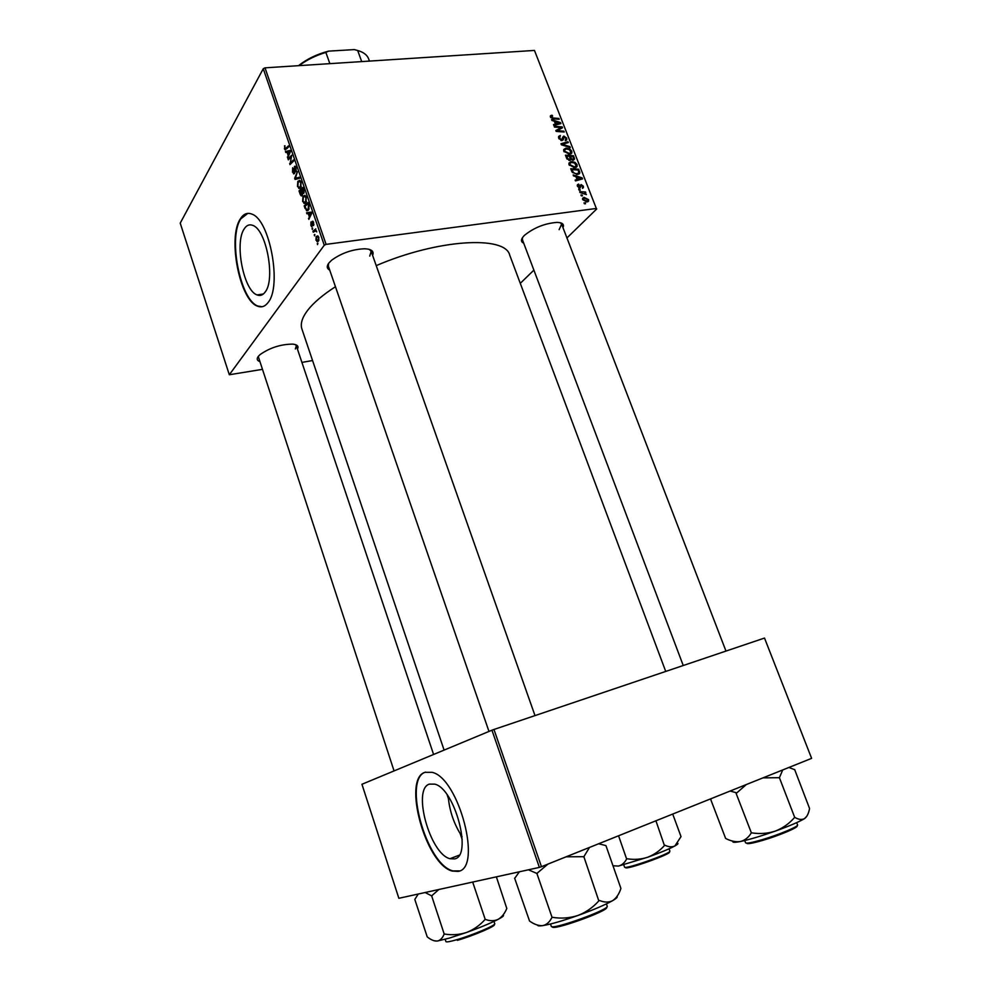 <?xml version="1.0" encoding="UTF-8"?>
<svg xmlns="http://www.w3.org/2000/svg" width="992" height="992" viewBox="0 0 992 992"><rect width="100%" height="100%" fill="white"/><g stroke="black" fill="none" stroke-linecap="round" stroke-linejoin="round"><path stroke-width="1.49" d="M454.435 858.923C472.911 856.567 454.931 788.541 434.781 784.151L429.462 784.114C412.052 788.727 429.858 853.963 449.971 858.712L454.435 858.923M458.031 871.385C482.695 868.769 458.887 778.088 432.19 772.334L424.973 772.322C402.157 778.894 425.692 864.677 452.302 871.075L458.031 871.385M425.593 772.111L425.469 772.148C402.64 778.72 426.176 864.503 452.798 870.877L459.445 870.914M244.168 228.954C246.537 225.221 249.426 224.043 252.836 225.42C266.402 229.636 275.615 279.496 265.199 291.995C262.88 295.194 260.164 296.174 257.052 294.922C243.697 290.644 234.335 242.978 244.168 228.954M268.162 302.386C282.05 286.192 269.898 219.691 251.894 214.123C247.318 212.263 243.462 213.875 240.312 218.934C227.441 237.807 239.841 300.464 257.486 306.144C261.553 307.78 265.1 306.528 268.162 302.386M247.802 213.367L240.796 218.872C227.912 237.745 240.312 300.39 257.97 306.069L262.148 306.726M523.702 243.164C520.626 241.812 520.726 239.357 524.024 235.786L524.582 235.24C534.105 227.614 544.93 223.324 557.058 222.382C562.452 222.568 564.423 224.316 562.972 227.627M559.128 229.648L561.633 224.167L560.257 222.716M259.222 361.336C256.965 360.332 256.63 358.707 258.23 356.488L260.065 354.59C269.861 347.746 280.748 344.249 292.714 344.112C297.364 344.633 298.939 346.282 297.439 349.06M295.356 348.961L296.348 345.824L295.294 344.571M329.716 270.109C326.827 268.621 326.504 266.302 328.761 263.14L331.7 260.164C341.595 253.022 352.644 249.215 364.845 248.769C371.678 249.166 374.257 251.36 372.595 255.353M369.731 256.085L371.194 251.373L369.322 249.389M444.094 750.101L301.928 329.046C300.192 323.851 302.126 317.576 307.743 310.198C313.571 302.721 322.809 294.884 335.445 286.713M579.043 190.067L578.708 189.212L579.861 189.261L580.196 190.129L579.043 190.067M581.287 195.821L580.965 194.965L582.106 195.015L582.44 195.883L581.287 195.821L582.106 195.015M569.073 164.746L569.011 162.986L571.231 161.597L574.976 162.328L577.046 164.61L577.084 166.445L574.814 167.797L569.073 164.746M573.512 175.882L573.153 174.964L582.118 177.866L582.527 178.895L575.484 180.916L575.149 180.06L577.084 179.54L575.955 176.638L573.512 175.882M566.717 158.447L565.452 155.186L573.475 155.744L574.591 158.956L573.339 160.258L571.082 159.34L569.966 160.518L566.717 158.447M561.398 144.807L560.988 143.741L567.994 141.72L568.317 142.563L562.315 144.299L569.916 146.642L570.264 147.548L561.398 144.807M551.49 115.258L552.631 116.089L551.378 117.019L553.214 117.986L558.88 118.445L559.215 119.288L553.35 118.817L550.473 117.044L550.386 115.878L551.49 115.258L550.337 116.572M554.491 127.088L554.168 126.232L562.179 126.889L562.526 127.757L557.07 130.684L563.865 131.18L564.2 132.023L556.177 131.403L555.83 130.522L561.274 127.584L554.491 127.088M263.252 68.721L180.222 223.15L229.313 374.753L324.272 245.222L263.252 68.721L265 67.84L326.095 244.367L596.328 208.456L534.465 50.431L596.328 208.456M265 67.84L534.465 50.431M551.912 120.466L551.552 119.561L560.492 122.574L560.902 123.591L553.834 125.401L553.511 124.57L555.458 124.099L554.342 121.247L551.912 120.466M558.744 138.26L558.595 136.437L560.319 135.507L559.649 138.223L561.546 139.736L563.803 136.028L566.668 138.074L566.767 139.736L565.254 140.666L565.775 138.136L564.175 136.859L563.22 139.822L561.943 140.566L558.744 138.26M563.816 151.243L563.754 149.494L565.973 148.118L569.718 148.874L571.776 151.156L571.826 152.954L569.544 154.306L563.816 151.243M578.559 184.103L579.08 184.921L578.2 186.31L579.477 187.327L581.089 184.574L583.333 186.161L583.432 187.649L582.44 188.306L582.639 186.211L581.548 185.405L579.861 188.17L577.505 186.36L577.394 184.822L578.559 184.103L577.282 185.405M571.665 171.12L570.722 168.714L578.745 169.223L579.712 173.253L577.592 174.443L572.359 172.41L571.665 171.12M582.701 199.69L582.651 198.264L584.077 197.371L588.603 199.64L588.628 201.016L587.103 201.922L582.701 199.69M580.01 192.535L579.675 191.667L585.516 191.989L585.85 192.857L584.648 192.783L586.433 194.618L580.01 192.535M584.375 203.732L584.04 202.876L585.181 202.926L585.528 203.794L584.375 203.732L585.181 202.926M520.292 283.34L533.894 270.109M566.94 237.944L596.738 208.952M229.313 374.753L261.888 369.446M301.915 362.402L312.567 360.53M312.319 229.487L312.542 228.061L312.319 229.487M314.526 235.86L314.749 234.434L314.526 235.86M302.622 201.525L302.982 196.292L304.879 195.325L306.305 197.247L305.896 202.591L303.986 203.41L303.217 201.45M306.912 213.788L306.565 212.772L311.364 212.09L311.761 213.243L308.834 219.356L309.318 216.789L308.202 213.565L306.912 213.788M300.266 194.494L299.026 190.898L302.845 187.414L304.011 191.059L303.688 193.428L302.461 193.403L302.176 195.536L301.233 195.895L300.266 194.494L300.911 194.42M295.07 179.416L294.661 178.225L297.439 171.777L295.38 178.25L299.336 177.27L299.683 178.275L295.07 179.416M284.518 145.836L285.212 148.812L288.486 145.849L288.808 146.779L285.163 149.866L284.444 148.788L284.989 145.787M288.312 159.824L287.99 158.894L291.722 155.236L290.21 163.147L293.384 160.022L293.706 160.964L289.962 164.598L291.462 156.686L288.312 159.824M285.795 152.508L285.448 151.503L290.073 150.437L290.458 151.565L287.668 157.976L288.126 155.335L287.035 152.185L285.795 152.508M292.528 172.236L292.665 167.747L292.925 171.703L294.091 172.658L294.004 168.69L295.12 166.148L296.087 167.66L296.038 171.765L295.083 167.239L294.438 173.538L293.62 173.898L293.111 172.174M297.476 186.583L297.823 181.338L299.696 180.333L301.122 182.23L300.725 187.587L298.815 188.455L298.071 186.521M310.918 221.997L311.699 225.854L312.207 221.365L313.596 222.344L313.584 225.568L312.592 222.233L311.773 226.858L310.856 225.432L310.98 221.985M305.102 208.531L304.172 205.852L308.041 202.455L309.169 205.939L308.537 209.882L306.553 210.738L305.685 208.456M315.952 240.188L316.15 236.567L317.725 235.873L318.779 237.361L318.506 241.031L317.018 241.664L316.423 240.126M313.261 232.215L312.939 231.26L315.791 228.892L315.53 230.342L316.746 231.868L315.667 230.876L313.261 232.215M317.539 244.627L317.775 243.201L317.539 244.627M491.945 730.199L361.944 784.275L398.858 898.293L539.375 867.392L491.945 730.199L493.966 729.467L541.458 866.698L811.617 758.359L764.51 638.054L811.617 758.359M493.966 729.467L764.51 638.054M541.458 866.698L539.375 867.392M376.216 265.633C437.77 239.109 505.151 235.315 509.69 255.068L665.731 671.435M326.095 244.367L324.272 245.222M258.255 356.45L394.06 770.92M328.575 263.413L328.34 266.116L488.982 731.439M522.462 237.683L522.4 239.692L683.24 665.52M448.198 796.402C449.438 810.96 454.051 824.377 462.074 836.628M289.428 158.745L287.99 158.894M291.598 163.01L290.21 163.147M292.652 161.994L291.177 162.142M291.115 163.469L289.627 163.618M290.272 151.044L285.448 151.503M288.114 156.972L287.358 157.046M288.846 155.273L288.126 155.335M288.957 151.776L287.581 152.086L288.449 154.603L289.862 151.441L288.957 151.776M289.168 154.529L288.449 154.603M285.101 148.726L284.444 148.788M294.798 172.583L294.091 172.658M295.442 166.396L294.351 166.507M296.36 170.909L295.616 170.984M296.385 170.81L295.69 170.872M295.43 178.151L294.661 178.225M299.522 177.804L295.38 178.25M300.539 181.04L297.823 181.338M299.696 181.449L298.133 182.292L297.873 186.062L298.828 187.364L300.44 186.595L300.725 182.801L299.696 181.449L300.725 181.338M301.233 186.508L300.44 186.595M300.576 190.724L299.026 190.898M303.8 193.254L302.461 193.403M302.721 188.765L301.531 189.856L302.82 192.758L303.292 188.703M304.06 192.436L303.354 192.522M301.084 190.266L299.795 191.431L301.295 194.816L301.642 190.204M302.498 194.519L301.866 194.593M312.616 225.668L311.984 225.742M313.001 221.266L312.207 221.365M313.918 224.601L313.224 224.688M311.401 212.189L306.565 212.772M309.33 218.314L308.5 218.414M310.112 216.69L309.318 216.789M309.665 213.392L308.202 213.565M310.198 213.317L308.772 213.516L309.665 216.082L311.153 213.069L310.198 213.317M310.446 215.983L309.665 216.082M305.796 205.666L304.172 205.852M307.917 203.806L304.953 206.41L306.615 209.684L308.227 208.915L308.487 203.732M309.058 208.816L308.227 208.915M305.672 195.982L302.982 196.292M304.879 196.441L303.292 197.247L303.031 201.016L303.998 202.318L305.61 201.599L305.908 197.805L304.879 196.441L305.896 196.329M306.429 201.5L305.61 201.599M318.246 236.294L316.15 236.567M318.457 237.758L317.8 236.865L316.522 237.46L316.907 240.61L318.172 240.076L318.878 237.696M318.965 239.965L318.172 240.076M314.886 234.831L314.191 234.918M314.824 231.024L312.939 231.26M312.691 228.458L311.996 228.544M317.899 243.586L317.217 243.685M560.195 129.096L562.179 126.889M556.413 131.415L557.07 130.684M558.459 131.576L559.166 130.795M563.171 131.948L563.865 131.18M557.702 130.423L559.488 128.427M559.6 129.444L561.274 127.584M559.203 124.025L560.492 122.574M554.429 125.252L555.458 124.099M558.05 122.524L555.396 121.632L556.289 123.901L559.835 123.045L558.05 122.524M554.764 122.338L555.396 121.632M558.893 124.112L559.835 123.045M555.272 125.042L556.289 123.901M550.535 117.18L552.209 115.27M550.808 117.664L551.378 117.019M558.211 119.201L558.88 118.445M558.521 137.491L560.319 135.507M559.054 138.892L559.649 138.223M560.902 140.442L561.546 139.736M561.137 140.517L562.117 139.45M562.464 137.491L563.803 136.028M565.924 138.88L566.668 138.074M566.792 143.022L567.994 141.72M561.745 144.919L562.315 144.299M569.346 147.262L569.916 146.642M563.642 150.635L565.973 148.118M571.032 151.95L571.776 151.156M569.396 149.594L566.258 148.961L564.696 149.928L564.708 151.206L569.296 153.45L570.921 152.47L569.396 149.594M568.49 154.318L569.296 153.45M564.113 151.85L564.708 151.206M572.744 156.525L573.475 155.744M573.364 160.245L574.591 158.956M569.966 160.518L571.082 159.34M572.868 156.525L570.375 156.364L571.752 159.067L572.979 159.414L573.612 159.018L572.868 156.525M569.73 157.046L570.375 156.364M572.285 160.158L572.979 159.414M569.433 156.29L566.73 156.104L567.709 158.522L569.656 159.675L570.326 159.29L569.433 156.29M566.072 156.798L566.73 156.104M568.949 160.431L569.656 159.675M567.114 159.154L567.709 158.522M577.294 185.492L578.658 184.09M578.844 187.972L579.477 187.327M578.968 188.021L579.75 187.228M580.159 185.529L581.089 184.574M580.01 186.682L581.089 185.591M580.568 179.453L582.118 177.866M575.856 180.804L577.084 179.54M579.675 177.866L577.009 176.998L577.914 179.316L581.461 178.362L579.675 177.866M576.352 177.68L577.009 176.998M580.32 179.527L581.461 178.362M576.699 180.569L577.914 179.316M577.989 170.016L578.745 169.223M577.195 174.468L578.324 173.302M577.815 174.406L579.849 172.298M578.15 170.016L572 169.632L572.421 170.723C573.488 172.943 575.124 173.898 577.307 173.588L578.832 172.782L578.15 170.016M571.342 170.314L572 169.632M576.451 174.468L577.307 173.588M571.776 171.393L572.421 170.723M568.887 164.064L571.231 161.597M576.302 165.391L577.046 164.61M574.653 163.06L571.516 162.44L569.966 163.407L569.978 164.709L574.566 166.941L576.178 165.962L574.653 163.06M573.736 167.822L574.566 166.941M569.371 165.342L569.978 164.709M582.527 198.921L584.077 197.371M587.971 200.26L588.603 199.64M587.909 199.69L584.499 198.214L583.37 198.846L583.383 199.603L586.78 201.066L587.909 199.69M585.912 201.922L586.78 201.066M584.722 192.783L585.516 191.989M579.055 190.067L579.861 189.261M298.542 65.67L299.038 65.261C307.21 58.888 317.031 54.176 328.526 51.138L354.305 49.6L357.69 50.505L361.708 61.591M328.526 51.138L325.86 52.427C315.555 55.527 306.664 59.929 299.2 65.621M329.865 63.649L325.86 52.427M369.458 61.095L368.652 58.888C367.176 54.969 363.518 52.179 357.69 50.505M599.664 843.349L599.9 844.006M618.562 835.772L626.634 859.01C624.613 862.817 621.897 865.173 618.462 866.078L613.13 865.768M655.923 820.793L664.442 845.556C659.754 850.801 654.187 854.695 647.726 857.237C641.092 859.37 634.297 859.89 627.328 858.787L626.882 858.96M672.712 814.06L681.02 836.628L674.882 845.953C672.055 847.292 668.794 847.069 665.099 845.283L664.9 845.395M618.462 866.078L647.726 857.237C660.164 852.748 669.216 848.991 674.882 845.953C677.449 844.527 678.416 843.634 677.759 843.287M434.012 940.738L437.323 941.048L449.19 938.159L466.612 932.443C459.519 934.737 452.228 935.282 444.751 934.08L444.056 934.278C442.494 938.134 440.25 940.391 437.323 941.048C434.298 941.272 430.937 939.883 427.23 936.882L414.805 899.434L418.277 894.015M425.122 892.515L431.644 895.85L444.267 934.253M431.644 895.85L438.898 889.489M484.79 919.782C479.694 925.462 473.63 929.678 466.612 932.443C480.103 927.57 490.606 923.205 498.145 919.348C494.326 921.109 490.122 921.146 485.559 919.472L484.79 919.782M472.688 882.062L485.286 919.609M496.372 876.854L506.8 908.486C504.68 913.545 501.803 917.166 498.145 919.348C502.832 916.856 504.457 915.43 503.006 915.07M431.433 895.888L432.128 895.677M730.149 791.033L736.833 792.868L746.331 784.536M788.95 767.448L794.418 769.606M794.654 769.544L809.559 808.492C808.691 813.378 807.017 816.751 804.549 818.598C801.896 820 798.709 819.628 794.976 817.495L794.27 817.805C789.062 823.744 782.738 828.171 775.335 831.098C767.833 833.516 760.046 834.123 751.986 832.896L751.142 833.144C748.414 837.583 744.818 840.373 740.367 841.514C735.804 842.183 730.893 841.166 725.636 838.438L710.718 799.478L711.624 798.461M711.152 798.647L710.718 799.478M736.014 793.129L751.465 833.082M762.947 777.877L779.402 777.691L794.79 817.619M779.402 777.691L782.725 769.953M733.026 841.204C732.084 842.555 734.526 842.654 740.367 841.514C749.369 839.604 761.025 836.132 775.335 831.098C789.458 825.989 799.205 821.822 804.549 818.598L806.769 816.304M778.881 777.877L779.588 777.592M514.898 878.081L519.349 871.807M598.647 843.758L605.938 845.606L620.918 888.448C619.058 894.127 616.305 898.194 612.647 900.649C615.958 898.715 617.47 897.376 617.198 896.644M566.097 856.815L583.866 856.679L589.521 847.416M583.866 856.679L598.821 900.897C592.968 907.457 586.012 912.318 577.964 915.467C569.73 918.121 561.298 918.753 552.68 917.364L551.837 917.612C549.618 922.114 546.567 924.792 542.686 925.623C538.693 925.945 534.316 924.42 529.554 921.06L514.625 878.168M537.552 925.114C537.552 925.945 539.264 926.106 542.686 925.623C550.684 924.321 562.439 920.936 577.964 915.467C593.476 909.862 605.033 904.915 612.647 900.649C608.84 902.571 604.512 902.534 599.652 900.538L599.391 900.686M528.426 869.798L536.883 873.431L552.122 917.563M536.883 873.431L547.944 864.094M583.296 856.877L584.139 856.542M536.61 873.493L537.453 873.233M289.875 152.904L289.143 152.979M287.246 148.341L285.845 148.478M299.472 177.642L296.298 177.977M311.19 214.433L310.397 214.532M557.033 124.583L558.05 123.43M552.581 118.705L553.214 117.986M561.757 140.579L563.419 138.756M563.518 145.464L564.113 144.82M573.624 158.522L574.281 157.815M570.251 158.422L570.908 157.728M566.692 158.385L567.337 157.691M579.167 188.096L580.928 186.298M578.448 180.06L579.688 178.796M578.857 171.951L579.539 171.256M623.732 864.838L624.551 867.107C624.65 869.91 672.043 853.108 669.86 851.049L669.042 848.805M669.364 851.954C672.812 853.554 625.729 870.356 625.53 867.603M445.172 939.3L445.916 941.594C446.375 942.288 449.946 941.668 456.667 939.746C472.204 935.307 496.26 925.127 494.735 923.688L493.979 921.407M494.078 924.606C497.376 925.424 473.184 935.828 457.374 940.329M744.719 840.534L745.575 842.778C746.418 843.684 751.849 842.679 761.868 839.778C778.522 834.929 798.944 826.361 797.543 824.885L796.675 822.628M796.911 825.852C799.726 826.869 779.352 835.549 762.501 840.447M762.426 840.46C752.06 843.448 746.827 844.341 746.703 843.126M551.23 926.094L551.254 926.23C551.006 930.682 610.08 909.441 607.203 906.105L607.191 906.093M606.645 907.345C609.386 910.706 550.808 931.624 552.432 926.702M447.194 794.964L448.347 798.411M460.251 833.838L462.222 839.716M257.052 294.922L263.413 293.979M459.172 855.191L449.971 858.712M285.485 148.788L286.936 148.639M293.954 172.819L294.773 172.732M295.083 167.239L295.889 167.152M298.815 188.455L300.068 188.306M299.832 187.252L300.998 187.116M301.233 195.895L301.928 195.808M303.168 192.721L304.023 192.622M301.692 194.779L302.486 194.68M311.91 225.829L312.604 225.742M312.864 222.146L313.484 222.059M306.553 210.738L307.88 210.577M307.607 209.56L308.81 209.424M303.986 203.41L305.276 203.261M305.04 202.207L306.193 202.07M317.018 241.664L318.01 241.527M317.8 236.865L318.531 236.778M317.725 240.498L318.854 240.349M315.667 230.876L316.46 230.776M551.341 116.436L550.585 117.292M566.767 139.736L566.134 140.43M571.826 152.954L570.921 153.921M570.251 153.19L569.185 154.33M564.696 149.928L563.716 150.982M573.339 159.315L572.496 160.208M570.065 159.563L569.197 160.481M578.15 185.442L577.431 186.174M581.052 185.653L580.01 186.719M579.712 173.253L578.968 174.034M577.084 166.445L576.141 167.425M575.484 166.693L574.393 167.834M569.966 163.407L568.974 164.461M588.628 201.016L587.958 201.686M587.475 200.868L586.371 201.959M583.37 198.846L582.651 199.566M296.348 345.824L433.591 754.466M561.633 224.167L725.97 651.074M534.998 715.592L371.194 251.373M551.254 926.23L550.486 923.998M607.191 906.105L606.41 903.886"/></g></svg>
